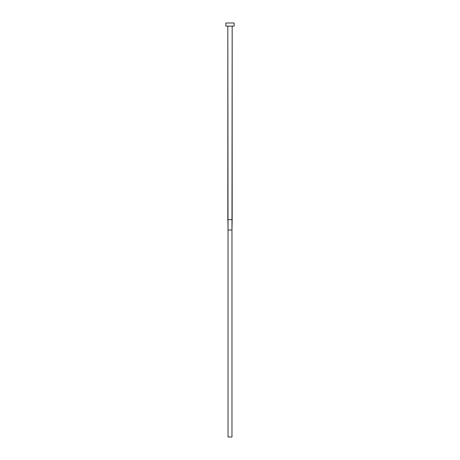 <?xml version="1.0" encoding="UTF-8"?>
<svg xmlns="http://www.w3.org/2000/svg" width="460" height="460" viewBox="0 0 460 460"><rect width="100%" height="100%" fill="white"/><g stroke="black" fill="none" stroke-linecap="round" stroke-linejoin="round"><path stroke-width="0.69" d="M227.827 219.65L232.173 219.65L232.173 26.105L231.966 230L232.105 219.65L227.827 219.65L227.827 26.105L228.033 230L227.895 219.65L228.033 230L231.966 230L231.966 437L228.033 437L228.033 230L231.966 230L231.966 437L228.033 437L228.033 230M225.86 23L225.86 26.105L234.14 26.105L234.14 23L225.86 23L225.86 26.105L234.14 26.105L234.14 23L225.86 23M232.173 219.65L231.966 230"/></g></svg>
